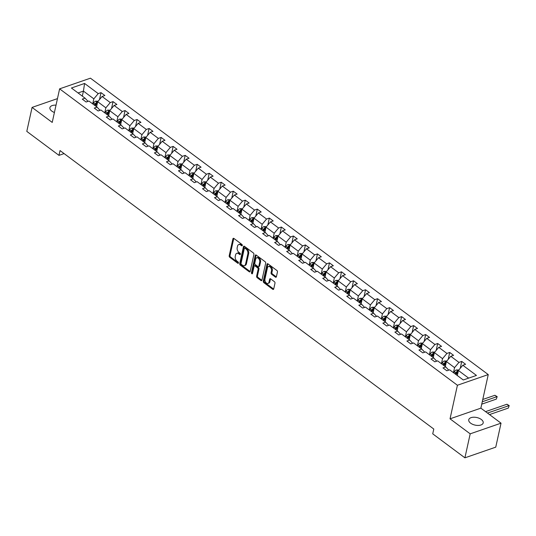 <?xml version="1.0" encoding="UTF-8"?>
<svg xmlns="http://www.w3.org/2000/svg" width="536" height="536" viewBox="0 0 536 536"><rect width="100%" height="100%" fill="white"/><g stroke="black" fill="none" stroke-linecap="round" stroke-linejoin="round"><path stroke-width="0.8" d="M242.305 245.481A0.791 0.509 -109.1 0 0 241.917 244.429L233.884 238.44A1.132 0.73 -109.1 0 0 233.301 238.312A1.132 0.73 -109.1 0 0 232.919 238.815L229.194 255.766A1.132 0.73 -109.1 0 0 229.743 257.273L237.783 263.263A0.791 0.509 -109.1 0 0 238.071 261.943L237.026 261.166A3.625 2.338 -109.1 0 1 235.27 256.349L235.579 254.935A3.625 2.338 -109.1 0 1 236.818 253.314A3.625 2.338 -109.1 0 1 238.667 253.729L239.706 254.506A0.791 0.509 -109.1 0 0 239.994 253.186L238.956 252.409A3.625 2.338 -109.1 0 1 237.193 247.592L237.508 246.185A3.625 2.338 -109.1 0 1 238.741 244.557A3.625 2.338 -109.1 0 1 240.59 244.972L241.629 245.749A0.791 0.509 -109.1 0 0 242.305 245.481M481.301 419.48A7.39 3.886 12.4 0 0 473.717 417.216A7.39 3.886 12.4 0 0 468.752 419.742A7.39 3.886 12.4 0 0 470.635 423.172A7.39 3.886 12.4 0 0 478.226 425.437A7.39 3.886 12.4 0 0 483.191 422.911A7.39 3.886 12.4 0 0 481.301 419.48M56.025 105.17A7.39 3.886 12.4 0 0 49.908 107.662A7.39 3.886 12.4 0 0 51.791 111.093A7.39 3.886 12.4 0 0 54.411 112.486M275.43 277.125A1.132 0.73 -109.1 0 0 276.013 277.253A1.132 0.73 -109.1 0 0 276.395 276.75L277.44 271.993A1.132 0.73 -109.1 0 0 276.891 270.486L267.966 263.833A1.132 0.73 -109.1 0 0 267.39 263.705A1.132 0.73 -109.1 0 0 267.002 264.215L263.276 281.159A1.132 0.73 -109.1 0 0 263.826 282.666L272.75 289.319A1.132 0.73 -109.1 0 0 273.333 289.447A1.132 0.73 -109.1 0 0 273.715 288.938L274.981 283.196A1.132 0.73 -109.1 0 0 274.432 281.695L270.606 278.847A1.132 0.73 -109.1 0 0 270.03 278.713A1.132 0.73 -109.1 0 0 269.648 279.223L269.018 282.07A3.028 1.956 -109.1 0 1 267.987 283.43A3.028 1.956 -109.1 0 1 265.689 282.284A3.028 1.956 -109.1 0 1 264.972 279.055L267.424 267.9A3.028 1.956 -109.1 0 1 268.456 266.539A3.028 1.956 -109.1 0 1 270.754 267.685A3.028 1.956 -109.1 0 1 271.471 270.915L271.062 272.77A1.132 0.73 -109.1 0 0 271.611 274.278L275.43 277.125L276.268 276.837A1.132 0.73 -109.1 0 0 276.355 276.891M450.032 418.824L470.186 433.838L464.913 457.824L495.753 447.151L501.026 423.172L480.866 408.151L488.249 374.577L457.416 385.25L450.032 418.824L480.866 408.151M57.459 98.617L32.073 107.408L52.227 122.422L59.61 88.849L457.416 385.25M32.073 107.408L26.8 131.387L58.98 155.366L64.099 153.591M464.913 457.824L432.733 433.845L433.792 429.048L60.032 150.569L58.98 155.366M253.91 254.459A1.132 0.73 -109.1 0 0 253.361 252.959L244.436 246.305A1.132 0.73 -109.1 0 0 243.86 246.171A1.132 0.73 -109.1 0 0 243.471 246.681L239.746 263.632A1.132 0.73 -109.1 0 0 240.296 265.132L249.22 271.786A1.132 0.73 -109.1 0 0 249.803 271.92A1.132 0.73 -109.1 0 0 250.185 271.41L253.91 254.459M256.201 255.069L265.126 261.722A1.132 0.73 -109.1 0 1 265.675 263.23L261.95 280.174A1.132 0.73 -109.1 0 1 261.568 280.683A1.132 0.73 -109.1 0 1 260.985 280.556L257.166 277.708A1.132 0.73 -109.1 0 1 256.617 276.201L258.131 269.327A1.132 0.73 -109.1 0 0 257.582 267.819L255.042 265.936A1.132 0.73 -109.1 0 0 254.466 265.802A1.132 0.73 -109.1 0 0 254.084 266.312L252.51 273.467A0.791 0.509 -109.1 0 1 251.451 272.677L255.237 255.444A1.132 0.73 -109.1 0 1 255.625 254.942A1.132 0.73 -109.1 0 1 256.201 255.069M470.186 433.838L501.026 423.172M463.278 379.977L449.637 369.813L446.843 370.778L442.991 367.91L445.785 366.946L437.611 360.855L434.823 361.82L430.964 358.953L433.758 357.988L425.591 351.897L422.797 352.862L418.944 349.995L421.732 349.023L413.564 342.94L410.77 343.904L406.918 341.03L409.712 340.065L401.538 333.982L398.75 334.946L394.891 332.072L397.685 331.107L389.518 325.017L386.724 325.989L382.872 323.114L385.659 322.149L377.491 316.059L374.698 317.024L370.845 314.156L373.639 313.192L365.465 307.101L362.678 308.066L358.818 305.198L361.612 304.227L353.445 298.143L350.651 299.108L346.799 296.234L349.586 295.269L341.419 289.185L338.625 290.15L334.772 287.276L337.566 286.311L329.392 280.221L326.605 281.192L322.746 278.318L325.54 277.353L317.372 271.263L314.578 272.228L310.726 269.36L313.513 268.395L305.346 262.305L302.552 263.27L298.699 260.402L301.493 259.431L293.319 253.347L290.532 254.312L286.673 251.438L289.467 250.473L281.3 244.389L278.506 245.354L274.653 242.48L277.44 241.515L269.273 235.425L266.479 236.396L262.627 233.522L265.421 232.557L257.247 226.467L254.459 227.431L250.6 224.564L253.394 223.599L245.227 217.509L242.433 218.474L238.58 215.606L241.368 214.635L233.2 208.551L230.406 209.516L226.554 206.641L229.348 205.677L221.174 199.593L218.387 200.558L214.527 197.684L217.321 196.719L209.154 190.635L206.36 191.6L202.508 188.726L205.295 187.761L197.127 181.671L194.334 182.642L190.481 179.768L193.275 178.803L185.101 172.713L182.314 173.677L178.455 170.81L181.248 169.845L173.081 163.755L170.287 164.72L166.435 161.852L169.222 160.88L161.055 154.797L158.261 155.762L154.408 152.887L157.202 151.923L149.028 145.839L146.241 146.804L142.382 143.929L145.176 142.965L137.008 136.874L134.214 137.846L130.362 134.971L133.149 134.007L124.982 127.916L122.188 128.881L118.335 126.014L121.129 125.049L112.955 118.959L110.168 119.923L106.309 117.056L109.103 116.084L100.936 110.001L98.142 110.965L94.289 108.091L97.076 107.126L88.909 101.043L86.115 102.008L82.263 99.133L85.057 98.168L71.415 88.005L84.581 83.449L98.222 93.612L101.016 92.648L104.868 95.515L102.075 96.487L110.249 102.57L113.036 101.606L116.895 104.473L114.101 105.445L122.268 111.528L125.062 110.563L128.915 113.438L126.128 114.403L134.295 120.486L137.089 119.521L140.941 122.396L138.147 123.36L146.321 129.451L149.109 128.479L152.968 131.354L150.174 132.318L158.341 138.409L161.135 137.444L164.988 140.311L162.2 141.276L170.368 147.367L173.161 146.402L177.014 149.269L174.22 150.241L182.394 156.324L185.181 155.36L189.041 158.234L186.247 159.199L194.414 165.282L197.208 164.318L201.06 167.192L198.273 168.157L206.44 174.247L209.234 173.275L213.087 176.15L210.293 177.115L218.467 183.205L221.254 182.24L225.113 185.108L222.319 186.072L230.487 192.163L233.281 191.198L237.133 194.065L234.346 195.037L242.513 201.121L245.307 200.156L249.16 203.03L246.366 203.995L254.54 210.079L257.327 209.114L261.186 211.988L258.392 212.953L266.56 219.043L269.353 218.072L273.206 220.946L270.419 221.911L278.586 228.001L281.38 227.036L285.232 229.904L282.439 230.869L290.613 236.959L293.4 235.994L297.259 238.862L294.465 239.833L302.632 245.917L305.426 244.952L309.279 247.826L306.492 248.791L314.659 254.875L317.453 253.91L321.305 256.784L318.511 257.749L326.685 263.839L329.473 262.868L333.332 265.742L330.538 266.707L338.705 272.797L341.499 271.826L345.352 274.7L342.564 275.665L350.732 281.755L353.526 280.79L357.378 283.658L354.584 284.623L362.758 290.713L365.545 289.748L369.405 292.616L366.611 293.587L374.778 299.671L377.572 298.706L381.424 301.58L378.637 302.545L386.804 308.629L389.598 307.664L393.451 310.538L390.657 311.503L398.831 317.593L401.618 316.622L405.477 319.496L402.683 320.461L410.851 326.551L413.645 325.587L417.497 328.454L414.71 329.419L422.877 335.509L425.671 334.544L429.524 337.412L426.73 338.384L434.904 344.467L437.691 343.502L441.55 346.377L438.756 347.341L446.923 353.425L449.717 352.46L453.57 355.335L450.783 356.299L458.95 362.39L461.744 361.418L465.596 364.292L462.803 365.257L476.45 375.421L463.278 379.977M488.249 374.577L90.443 78.176L59.61 88.849M445.289 366.577L446.394 361.539L454.562 367.629L453.456 372.661M454.562 367.629L458.95 362.39M446.394 361.539L450.783 356.299M448.284 370.282L448.398 369.76L445.785 366.946M433.262 357.613L434.368 352.581L442.542 358.671L441.436 363.703M442.542 358.671L446.923 353.425M434.368 352.581L438.756 347.341M436.257 361.324L436.371 360.802L433.758 357.988M421.236 348.655L422.348 343.623L430.515 349.707L429.41 354.745M430.515 349.707L434.904 344.467M422.348 343.623L426.73 338.384M424.231 352.366L424.351 351.844L421.732 349.023M409.216 339.697L410.321 334.665L418.489 340.749L417.383 345.787M418.489 340.749L422.877 335.509M410.321 334.665L414.71 329.419M412.211 343.409L412.325 342.886L409.712 340.065M397.189 330.739L398.295 325.7L406.469 331.791L405.363 336.822M406.469 331.791L410.851 326.551M398.295 325.7L402.683 320.461M400.184 334.444L400.298 333.921L397.685 331.107M385.163 321.781L386.275 316.743L394.442 322.833L393.337 327.865M394.442 322.833L398.831 317.593M386.275 316.743L390.657 311.503M388.158 325.486L388.278 324.963L385.659 322.149M373.143 312.816L374.249 307.785L382.416 313.875L381.31 318.907M382.416 313.875L386.804 308.629M374.249 307.785L378.637 302.545M376.138 316.528L376.252 316.005L373.639 313.192M361.117 303.858L362.222 298.827L370.396 304.91L369.291 309.949M370.396 304.91L374.778 299.671M362.222 298.827L366.611 293.587M364.112 307.57L364.225 307.048L361.612 304.227M349.09 294.901L350.202 289.869L358.37 295.952L357.264 300.991M358.37 295.952L362.758 290.713M350.202 289.869L354.584 284.623M352.085 298.612L352.206 298.09L349.586 295.269M337.07 285.943L338.176 280.904L346.343 286.995L345.238 292.026M346.343 286.995L350.732 281.755M338.176 280.904L342.564 275.665M340.065 289.654L340.179 289.132L337.566 286.311M325.044 276.985L326.149 271.946L334.323 278.037L333.218 283.068M334.323 278.037L338.705 272.797M326.149 271.946L330.538 266.707M328.039 280.69L328.153 280.167L325.54 277.353M313.017 268.027L314.13 262.988L322.297 269.079L321.191 274.11M322.297 269.079L326.685 263.839M314.13 262.988L318.511 257.749M316.012 271.732L316.133 271.209L313.513 268.395M300.998 259.062L302.103 254.03L310.27 260.114L309.165 265.153M310.27 260.114L314.659 254.875M302.103 254.03L306.492 248.791M303.992 262.774L304.106 262.251L301.493 259.431M288.971 250.104L290.077 245.073L298.25 251.156L297.145 256.195M298.25 251.156L302.632 245.917M290.077 245.073L294.465 239.833M291.966 253.816L292.08 253.294L289.467 250.473M276.945 241.146L278.057 236.108L286.224 242.198L285.119 247.237M286.224 242.198L290.613 236.959M278.057 236.108L282.439 230.869M279.939 244.858L280.06 244.336L277.44 241.515M264.925 232.189L266.03 227.15L274.197 233.24L273.092 238.272M274.197 233.24L278.586 228.001M266.03 227.15L270.419 221.911M267.92 235.894L268.034 235.371L265.421 232.557M252.898 223.231L254.004 218.192L262.178 224.283L261.072 229.314M262.178 224.283L266.56 219.043M254.004 218.192L258.392 212.953M255.893 226.936L256.007 226.413L253.394 223.599M240.872 214.266L241.984 209.234L250.151 215.318L249.046 220.356M250.151 215.318L254.54 210.079M241.984 209.234L246.366 203.995M243.867 217.978L243.987 217.455L241.368 214.635M228.852 205.308L229.957 200.276L238.125 206.36L237.019 211.398M238.125 206.36L242.513 201.121M229.957 200.276L234.346 195.037M231.847 209.02L231.961 208.497L229.348 205.677M216.825 196.35L217.931 191.319L226.105 197.402L224.999 202.44M226.105 197.402L230.487 192.163M217.931 191.319L222.319 186.072M219.82 200.062L219.934 199.539L217.321 196.719M204.799 187.392L205.911 182.354L214.078 188.444L212.973 193.476M214.078 188.444L218.467 183.205M205.911 182.354L210.293 177.115M207.794 191.097L207.914 190.575L205.295 187.761M192.779 178.434L193.885 173.396L202.052 179.486L200.946 184.518M202.052 179.486L206.44 174.247M193.885 173.396L198.273 168.157M195.774 182.14L195.888 181.617L193.275 178.803M180.753 169.47L181.858 164.438L190.032 170.528L188.927 175.56M190.032 170.528L194.414 165.282M181.858 164.438L186.247 159.199M183.748 173.182L183.861 172.659L181.248 169.845M168.726 160.512L169.838 155.48L178.006 161.564L176.9 166.602M178.006 161.564L182.394 156.324M169.838 155.48L174.22 150.241M171.721 164.224L171.842 163.701L169.222 160.88M156.706 151.554L157.812 146.522L165.979 152.606L164.874 157.644M165.979 152.606L170.368 147.367M157.812 146.522L162.2 141.276M159.701 155.266L159.815 154.743L157.202 151.923M144.68 142.596L145.785 137.558L153.959 143.648L152.854 148.68M153.959 143.648L158.341 138.409M145.785 137.558L150.174 132.318M147.675 146.308L147.789 145.785L145.176 142.965M132.653 133.638L133.766 128.6L141.933 134.69L140.827 139.722M141.933 134.69L146.321 129.451M133.766 128.6L138.147 123.36M135.648 137.343L135.769 136.821L133.149 134.007M120.634 124.674L121.739 119.642L129.906 125.732L128.801 130.764M129.906 125.732L134.295 120.486M121.739 119.642L126.128 114.403M123.628 128.385L123.742 127.863L121.129 125.049M108.607 115.716L109.713 110.684L117.886 116.768L116.781 121.806M117.886 116.768L122.268 111.528M109.713 110.684L114.101 105.445M111.602 119.428L111.716 118.905L109.103 116.084M96.581 106.758L97.693 101.726L105.86 107.81L104.755 112.848M105.86 107.81L110.249 102.57M97.693 101.726L102.075 96.487M99.582 110.47L99.696 109.947L97.076 107.126M82.323 96.132L83.428 91.1L93.834 98.852L92.728 103.89M93.834 98.852L98.222 93.612M84.581 83.449L83.428 91.1L78.062 92.956M87.556 101.512L87.669 100.989L85.057 98.168M468.652 378.121L458.421 370.497L457.308 375.535M458.421 370.497L462.803 365.257M99.495 99.569L101.016 92.648M111.515 108.533L113.036 101.606M123.541 117.491L125.062 110.563M135.568 126.449L137.089 119.521M147.588 135.407L149.109 128.479M159.614 144.365L161.135 137.444M171.641 153.329L173.161 146.402M183.66 162.287L185.181 155.36M195.687 171.245L197.208 164.318M207.713 180.203L209.234 173.275M219.733 189.161L221.254 182.24M231.76 198.119L233.281 191.198M243.786 207.084L245.307 200.156M255.806 216.042L257.327 209.114M267.833 224.999L269.353 218.072M279.859 233.957L281.38 227.036M291.879 242.915L293.4 235.994M303.905 251.88L305.426 244.952M315.932 260.838L317.453 253.91M327.952 269.796L329.473 262.868M339.978 278.754L341.499 271.826M352.005 287.711L353.526 280.79M364.024 296.676L365.545 289.748M376.051 305.634L377.572 298.706M388.077 314.592L389.598 307.664M400.097 323.55L401.618 316.622M412.124 332.508L413.645 325.587M424.15 341.466L425.671 334.544M436.17 350.43L437.691 343.502M448.197 359.388L449.717 352.46M460.223 368.346L461.744 361.418M242.326 245.354L241.421 244.684A3.625 2.338 -109.1 0 0 239.572 244.269L238.741 244.557M236.818 253.314L237.649 253.025A3.625 2.338 -109.1 0 1 239.498 253.441L240.396 254.111M233.797 238.379A1.132 0.73 -109.1 0 0 233.75 238.527L230.024 255.478A1.132 0.73 -109.1 0 0 230.574 256.985L238.473 262.868M244.349 246.245A1.132 0.73 -109.1 0 0 244.309 246.393L240.577 263.344A1.132 0.73 -109.1 0 0 241.126 264.844L250.057 271.497A1.132 0.73 -109.1 0 0 250.145 271.558M244.979 248.242A0.791 0.509 -109.1 0 0 244.302 248.51L241.033 263.384A0.791 0.509 -109.1 0 0 241.414 264.436L242.513 265.253A3.625 2.338 -109.1 0 0 244.362 265.668A3.625 2.338 -109.1 0 0 245.595 264.047L247.833 253.876A3.625 2.338 -109.1 0 0 246.078 249.059L244.979 248.242L245.81 247.954A0.791 0.509 -109.1 0 0 245.408 247.86L244.577 248.155M244.362 265.668L245.193 265.38A3.625 2.338 -109.1 0 0 246.433 263.759L245.595 264.047M245.81 247.954L246.908 248.771A3.625 2.338 -109.1 0 1 248.664 253.588L246.433 263.759M254.466 265.802L255.304 265.514A1.132 0.73 -109.1 0 1 255.88 265.648L258.412 267.531A1.132 0.73 -109.1 0 1 258.962 269.038L257.454 275.913A1.132 0.73 -109.1 0 0 258.004 277.42L261.823 280.268A1.132 0.73 -109.1 0 0 261.91 280.321M256.114 255.015A1.132 0.73 -109.1 0 0 256.067 255.156L252.282 272.389A0.791 0.509 -109.1 0 0 252.536 273.327M259.699 262.198A3.028 1.956 -109.1 0 0 258.982 258.968A3.028 1.956 -109.1 0 0 256.684 257.823A3.028 1.956 -109.1 0 0 255.652 259.176L254.788 263.109A1.132 0.73 -109.1 0 0 255.337 264.617L257.87 266.506A1.132 0.73 -109.1 0 0 258.446 266.633A1.132 0.73 -109.1 0 0 258.834 266.124L259.699 262.198L260.53 261.91A3.028 1.956 -109.1 0 0 259.813 258.68A3.028 1.956 -109.1 0 0 257.515 257.535L256.684 257.823M258.446 266.633L259.283 266.345A1.132 0.73 -109.1 0 0 259.665 265.836L258.834 266.124M260.53 261.91L259.665 265.836M268.456 266.539L269.293 266.251A3.028 1.956 -109.1 0 1 271.591 267.397A3.028 1.956 -109.1 0 1 272.308 270.626L271.899 272.482A1.132 0.73 -109.1 0 0 272.449 273.99L276.268 276.837M267.987 283.43L268.817 283.142A3.028 1.956 -109.1 0 0 269.849 281.782L269.018 282.07M270.526 278.787A1.132 0.73 -109.1 0 0 270.479 278.934L269.849 281.782M267.879 263.779A1.132 0.73 -109.1 0 0 267.833 263.926L264.107 280.871A1.132 0.73 -109.1 0 0 264.657 282.378L273.588 289.031A1.132 0.73 -109.1 0 0 273.675 289.085M98.121 101.204L95.636 101.17A3.062 1.695 126.7 0 0 93.579 102.946L92.882 103.997M97.378 103.287L96.453 102.597A3.062 1.695 126.7 0 0 95.046 104.038L94.349 105.09M95.019 105.592L95.797 104.406A1.561 0.864 -53.3 0 1 96.145 103.977L96.453 102.597M95.274 105.78L95.971 104.721A3.062 1.695 -53.3 0 1 97.344 103.307M110.148 110.168L107.662 110.128A3.062 1.695 126.7 0 0 105.605 111.903L104.909 112.962M109.398 112.245L108.473 111.555A3.062 1.695 126.7 0 0 107.066 112.996L106.369 114.054M107.039 114.55L107.823 113.364A1.561 0.864 -53.3 0 1 108.171 112.935L108.473 111.555M107.294 114.738L107.991 113.686A3.062 1.695 -53.3 0 1 109.364 112.265M122.175 119.126L119.682 119.093A3.062 1.695 126.7 0 0 117.625 120.861L116.928 121.92M121.424 121.203L120.499 120.513A3.062 1.695 126.7 0 0 119.093 121.953L118.396 123.012M119.066 123.508L119.85 122.322A1.561 0.864 -53.3 0 1 120.198 121.893L120.499 120.513M119.32 123.702L120.017 122.644A3.062 1.695 -53.3 0 1 121.391 121.23M134.194 128.084L131.709 128.05A3.062 1.695 126.7 0 0 129.652 129.819L128.955 130.878M133.451 130.161L132.526 129.478A3.062 1.695 126.7 0 0 131.119 130.911L130.422 131.97M131.092 132.466L131.869 131.28A1.561 0.864 -53.3 0 1 132.218 130.858L132.526 129.478M131.347 132.66L132.044 131.601A3.062 1.695 -53.3 0 1 133.417 130.188M146.221 137.042L143.735 137.008A3.062 1.695 126.7 0 0 141.678 138.777L140.981 139.836M145.47 139.126L144.546 138.435A3.062 1.695 126.7 0 0 143.139 139.869L142.442 140.928M143.112 141.43L143.896 140.244A1.561 0.864 -53.3 0 1 144.244 139.816L144.546 138.435M143.367 141.618L144.063 140.559A3.062 1.695 -53.3 0 1 145.437 139.146M158.247 146L155.755 145.966A3.062 1.695 126.7 0 0 153.698 147.742L153.001 148.794M157.497 148.083L156.572 147.393A3.062 1.695 126.7 0 0 155.165 148.834L154.469 149.886M155.139 150.388L155.922 149.202A1.561 0.864 -53.3 0 1 156.271 148.774L156.572 147.393M155.393 150.576L156.09 149.517A3.062 1.695 -53.3 0 1 157.463 148.104M170.267 154.958L167.781 154.924A3.062 1.695 126.7 0 0 165.725 156.7L165.028 157.758M169.523 157.041L168.599 156.351A3.062 1.695 126.7 0 0 167.192 157.792L166.495 158.844M167.165 159.346L167.942 158.16A1.561 0.864 -53.3 0 1 168.291 157.731L168.599 156.351M167.42 159.534L168.116 158.482A3.062 1.695 -53.3 0 1 169.49 157.061M182.294 163.922L179.808 163.889A3.062 1.695 126.7 0 0 177.751 165.657L177.054 166.716M181.543 165.999L180.619 165.309A3.062 1.695 126.7 0 0 179.212 166.75L178.515 167.808M179.185 168.304L179.969 167.118A1.561 0.864 -53.3 0 1 180.317 166.689L180.619 165.309M179.439 168.498L180.136 167.44A3.062 1.695 -53.3 0 1 181.51 166.026M194.32 172.88L191.828 172.847A3.062 1.695 126.7 0 0 189.771 174.615L189.074 175.674M193.57 174.957L192.645 174.274A3.062 1.695 126.7 0 0 191.238 175.708L190.541 176.766M191.211 177.262L191.995 176.076A1.561 0.864 -53.3 0 1 192.344 175.654L192.645 174.274M191.466 177.456L192.163 176.398A3.062 1.695 -53.3 0 1 193.536 174.984M206.34 181.838L203.854 181.805A3.062 1.695 126.7 0 0 201.797 183.573L201.101 184.632M205.596 183.922L204.672 183.232A3.062 1.695 126.7 0 0 203.265 184.665L202.568 185.724M203.238 186.227L204.015 185.041A1.561 0.864 -53.3 0 1 204.363 184.612L204.672 183.232M203.492 186.414L204.189 185.356A3.062 1.695 -53.3 0 1 205.563 183.942M218.366 190.796L215.881 190.762A3.062 1.695 126.7 0 0 213.824 192.538L213.127 193.59M217.616 192.88L216.691 192.19A3.062 1.695 126.7 0 0 215.284 193.623L214.588 194.682M215.258 195.184L216.042 193.999A1.561 0.864 -53.3 0 1 216.39 193.57L216.691 192.19M215.512 195.372L216.209 194.313A3.062 1.695 -53.3 0 1 217.583 192.9M230.393 199.754L227.9 199.72A3.062 1.695 126.7 0 0 225.844 201.496L225.147 202.554M229.643 201.838L228.718 201.147A3.062 1.695 126.7 0 0 227.311 202.588L226.614 203.64M227.284 204.142L228.068 202.956A1.561 0.864 -53.3 0 1 228.416 202.528L228.718 201.147M227.539 204.33L228.236 203.278A3.062 1.695 -53.3 0 1 229.609 201.858M242.413 208.718L239.927 208.685A3.062 1.695 126.7 0 0 237.87 210.454L237.173 211.512M241.669 210.795L240.744 210.105A3.062 1.695 126.7 0 0 239.337 211.546L238.641 212.604M239.311 213.1L240.088 211.914A1.561 0.864 -53.3 0 1 240.436 211.486L240.744 210.105M239.565 213.288L240.262 212.236A3.062 1.695 -53.3 0 1 241.636 210.815M254.439 217.676L251.954 217.643A3.062 1.695 126.7 0 0 249.897 219.412L249.2 220.47M253.689 219.753L252.764 219.07A3.062 1.695 126.7 0 0 251.357 220.504L250.66 221.562M251.33 222.058L252.114 220.872A1.561 0.864 -53.3 0 1 252.463 220.45L252.764 219.07M251.585 222.252L252.282 221.194A3.062 1.695 -53.3 0 1 253.655 219.78M266.466 226.634L263.973 226.601A3.062 1.695 126.7 0 0 261.916 228.37L261.22 229.428M265.715 228.718L264.791 228.028A3.062 1.695 126.7 0 0 263.384 229.462L262.687 230.52M263.357 231.023L264.141 229.837A1.561 0.864 -53.3 0 1 264.489 229.408L264.791 228.028M263.612 231.21L264.308 230.152A3.062 1.695 -53.3 0 1 265.682 228.738M278.486 235.592L276 235.559A3.062 1.695 126.7 0 0 273.943 237.334L273.246 238.386M277.742 237.676L276.817 236.986A3.062 1.695 126.7 0 0 275.41 238.42L274.713 239.478M275.383 239.981L276.161 238.795A1.561 0.864 -53.3 0 1 276.509 238.366L276.817 236.986M275.638 240.168L276.335 239.11A3.062 1.695 -53.3 0 1 277.708 237.696M290.512 244.55L288.026 244.517A3.062 1.695 126.7 0 0 285.969 246.292L285.273 247.344M289.762 246.634L288.837 245.944A3.062 1.695 126.7 0 0 287.43 247.384L286.733 248.436M287.403 248.939L288.187 247.753A1.561 0.864 -53.3 0 1 288.536 247.324L288.837 245.944M287.658 249.126L288.355 248.068A3.062 1.695 -53.3 0 1 289.728 246.654M302.538 253.515L300.046 253.474A3.062 1.695 126.7 0 0 297.989 255.25L297.292 256.309M301.788 255.592L300.864 254.901A3.062 1.695 126.7 0 0 299.457 256.342L298.76 257.401M299.43 257.896L300.214 256.711A1.561 0.864 -53.3 0 1 300.562 256.282L300.864 254.901M299.684 258.084L300.381 257.032A3.062 1.695 -53.3 0 1 301.755 255.612M314.558 262.473L312.073 262.439A3.062 1.695 126.7 0 0 310.016 264.208L309.319 265.266M313.815 264.55L312.89 263.859A3.062 1.695 126.7 0 0 311.483 265.3L310.786 266.359M311.456 266.854L312.233 265.668A1.561 0.864 -53.3 0 1 312.582 265.24L312.89 263.859M311.711 267.049L312.408 265.99A3.062 1.695 -53.3 0 1 313.781 264.576M326.585 271.43L324.099 271.397A3.062 1.695 126.7 0 0 322.042 273.166L321.345 274.224M325.834 273.514L324.91 272.824A3.062 1.695 126.7 0 0 323.503 274.258L322.806 275.316M323.476 275.812L324.26 274.626A1.561 0.864 -53.3 0 1 324.608 274.204L324.91 272.824M323.731 276.007L324.427 274.948A3.062 1.695 -53.3 0 1 325.801 273.534M338.611 280.388L336.119 280.355A3.062 1.695 126.7 0 0 334.062 282.13L333.365 283.182M337.861 282.472L336.936 281.782A3.062 1.695 126.7 0 0 335.529 283.216L334.833 284.274M335.502 284.777L336.286 283.591A1.561 0.864 -53.3 0 1 336.635 283.162L336.936 281.782M335.757 284.964L336.454 283.906A3.062 1.695 -53.3 0 1 337.827 282.492M350.631 289.346L348.145 289.313A3.062 1.695 126.7 0 0 346.089 291.088L345.392 292.14M349.887 291.43L348.956 290.74A3.062 1.695 126.7 0 0 347.556 292.18L346.859 293.232M347.529 293.735L348.306 292.549A1.561 0.864 -53.3 0 1 348.655 292.12L348.956 290.74M347.784 293.922L348.48 292.864A3.062 1.695 -53.3 0 1 349.854 291.45M362.658 298.311L360.172 298.271A3.062 1.695 126.7 0 0 358.115 300.046L357.418 301.105M361.907 300.388L360.983 299.698A3.062 1.695 126.7 0 0 359.576 301.138L358.879 302.19M359.549 302.693L360.333 301.507A1.561 0.864 -53.3 0 1 360.681 301.078L360.983 299.698M359.803 302.88L360.5 301.828A3.062 1.695 -53.3 0 1 361.874 300.408M374.684 307.269L372.192 307.235A3.062 1.695 126.7 0 0 370.135 309.004L369.438 310.063M373.934 309.346L373.009 308.656A3.062 1.695 126.7 0 0 371.602 310.096L370.905 311.155M371.575 311.651L372.359 310.465A1.561 0.864 -53.3 0 1 372.708 310.036L373.009 308.656M371.83 311.845L372.527 310.786A3.062 1.695 -53.3 0 1 373.9 309.373M386.704 316.227L384.218 316.193A3.062 1.695 126.7 0 0 382.161 317.962L381.465 319.021M385.96 318.304L385.029 317.62A3.062 1.695 126.7 0 0 383.629 319.054L382.932 320.113M383.602 320.608L384.379 319.423A1.561 0.864 -53.3 0 1 384.727 319L385.029 317.62M383.856 320.803L384.553 319.744A3.062 1.695 -53.3 0 1 385.927 318.33M398.73 325.185L396.245 325.151A3.062 1.695 126.7 0 0 394.188 326.92L393.491 327.978M397.98 327.268L397.055 326.578A3.062 1.695 126.7 0 0 395.648 328.012L394.952 329.07M395.622 329.573L396.406 328.387A1.561 0.864 -53.3 0 1 396.754 327.958L397.055 326.578M395.876 329.761L396.573 328.702A3.062 1.695 -53.3 0 1 397.947 327.288M410.757 334.142L408.265 334.109A3.062 1.695 126.7 0 0 406.208 335.884L405.511 336.936M410.007 336.226L409.082 335.536A3.062 1.695 126.7 0 0 407.675 336.976L406.978 338.028M407.648 338.531L408.432 337.345A1.561 0.864 -53.3 0 1 408.78 336.916L409.082 335.536M407.903 338.719L408.6 337.66A3.062 1.695 -53.3 0 1 409.973 336.246M422.777 343.1L420.291 343.067A3.062 1.695 126.7 0 0 418.234 344.842L417.537 345.901M422.033 345.184L421.102 344.494A3.062 1.695 126.7 0 0 419.701 345.934L419.005 346.986M419.675 347.489L420.452 346.303A1.561 0.864 -53.3 0 1 420.8 345.874L421.102 344.494M419.929 347.676L420.626 346.625A3.062 1.695 -53.3 0 1 422 345.204M434.803 352.065L432.318 352.031A3.062 1.695 126.7 0 0 430.261 353.8L429.564 354.859M434.053 354.142L433.128 353.452A3.062 1.695 126.7 0 0 431.721 354.892L431.024 355.951M431.694 356.447L432.478 355.261A1.561 0.864 -53.3 0 1 432.827 354.832L433.128 353.452M431.949 356.634L432.646 355.582A3.062 1.695 -53.3 0 1 434.019 354.162M446.83 361.023L444.337 360.989A3.062 1.695 126.7 0 0 442.28 362.758L441.584 363.817M446.079 363.1L445.155 362.416A3.062 1.695 126.7 0 0 443.748 363.85L443.051 364.909M443.721 365.405L444.505 364.219A1.561 0.864 -53.3 0 1 444.853 363.797L445.155 362.416M443.976 365.599L444.672 364.54A3.062 1.695 -53.3 0 1 446.046 363.127M482.273 401.752L496.832 396.714L494.902 395.28L482.775 399.474M494.902 395.28L497.173 396.633L496.303 399.112L481.75 404.151M496.303 399.112L497.173 396.633M458.85 369.981L456.364 369.947A3.062 1.695 126.7 0 0 454.307 371.716L453.61 372.775M458.106 372.064L457.175 371.374A3.062 1.695 126.7 0 0 455.774 372.808L455.077 373.867M455.747 374.369L456.525 373.183A1.561 0.864 -53.3 0 1 456.873 372.755L457.175 371.374M456.002 374.557L456.699 373.498A3.062 1.695 -53.3 0 1 458.072 372.085M487.472 413.075L508.852 405.678L506.929 404.238L485.549 411.641M506.929 404.238L509.2 405.591L508.322 408.077L489.502 414.589M508.322 408.077L509.2 405.591M241.421 244.684L240.59 244.972M240.369 254.272L239.706 254.506M239.498 253.441L238.667 253.729M238.446 263.029L237.783 263.263M230.574 256.985L229.743 257.273M230.024 255.478L229.194 255.766M233.75 238.527L232.919 238.815M242.299 245.515L241.629 245.749M250.057 271.497L249.22 271.786M241.126 264.844L240.296 265.132M240.577 263.344L239.746 263.632M244.309 246.393L243.471 246.681M248.664 253.588L247.833 253.876M246.908 248.771L246.078 249.059M261.823 280.268L260.985 280.556M258.004 277.42L257.166 277.708M257.454 275.913L256.617 276.201M258.962 269.038L258.131 269.327M258.412 267.531L257.582 267.819M255.88 265.648L255.042 265.936M252.282 272.389L251.451 272.677M256.067 255.156L255.237 255.444M272.449 273.99L271.611 274.278M271.899 272.482L271.062 272.77M272.308 270.626L271.471 270.915M270.479 278.934L269.648 279.223M273.588 289.031L272.75 289.319M264.657 282.378L263.826 282.666M264.107 280.871L263.276 281.159M267.833 263.926L267.002 264.215M97.512 102.523L95.696 101.17M95.046 104.038L93.579 102.946M96.882 105.404L95.971 104.721M109.538 111.481L107.723 110.128M107.066 112.996L105.605 111.903M108.909 114.362L107.991 113.686M121.565 120.446L119.749 119.093M119.093 121.953L117.625 120.861M120.928 123.32L120.017 122.644M133.585 129.404L131.769 128.05M131.119 130.911L129.652 129.819M132.955 132.278L132.044 131.601M145.611 138.362L143.795 137.008M143.139 139.869L141.678 138.777M144.981 141.243L144.063 140.559M157.638 147.32L155.822 145.966M155.165 148.834L153.698 147.742M157.001 150.201L156.09 149.517M169.657 156.278L167.842 154.924M167.192 157.792L165.725 156.7M169.028 159.159L168.116 158.482M181.684 165.242L179.868 163.889M179.212 166.75L177.751 165.657M181.054 168.116L180.136 167.44M193.71 174.2L191.895 172.847M191.238 175.708L189.771 174.615M193.074 177.074L192.163 176.398M205.73 183.158L203.915 181.805M203.265 184.665L201.797 183.573M205.1 186.039L204.189 185.356M217.757 192.116L215.941 190.762M215.284 193.623L213.824 192.538M217.127 194.997L216.209 194.313M229.783 201.074L227.968 199.72M227.311 202.588L225.844 201.496M229.147 203.955L228.236 203.278M241.803 210.038L239.987 208.678M239.337 211.546L237.87 210.454M241.173 212.913L240.262 212.236M253.83 218.996L252.014 217.643M251.357 220.504L249.897 219.412M253.2 221.87L252.282 221.194M265.856 227.954L264.04 226.601M263.384 229.462L261.916 228.37M265.22 230.835L264.308 230.152M277.876 236.912L276.06 235.559M275.41 238.42L273.943 237.334M277.246 239.793L276.335 239.11M289.902 245.87L288.087 244.517M287.43 247.384L285.969 246.292M289.273 248.751L288.355 248.068M301.929 254.828L300.113 253.474M299.457 256.342L297.989 255.25M301.292 257.709L300.381 257.032M313.949 263.792L312.133 262.439M311.483 265.3L310.016 264.208M313.319 266.667L312.408 265.99M325.975 272.75L324.159 271.397M323.503 274.258L322.042 273.166M325.345 275.631L324.427 274.948M338.002 281.708L336.186 280.355M335.529 283.216L334.062 282.13M337.365 284.589L336.454 283.906M350.021 290.666L348.206 289.313M347.556 292.18L346.089 291.088M349.392 293.547L348.48 292.864M362.048 299.624L360.232 298.271M359.576 301.138L358.115 300.046M361.418 302.505L360.5 301.828M374.074 308.589L372.259 307.235M371.602 310.096L370.135 309.004M373.438 311.463L372.527 310.786M386.094 317.547L384.279 316.193M383.629 319.054L382.161 317.962M385.464 320.421L384.553 319.744M398.121 326.504L396.305 325.151M395.648 328.012L394.188 326.92M397.491 329.385L396.573 328.702M410.147 335.462L408.332 334.109M407.675 336.976L406.208 335.884M409.511 338.343L408.6 337.66M422.167 344.42L420.351 343.067M419.701 345.934L418.234 344.842M421.537 347.301L420.626 346.625M434.193 353.385L432.378 352.031M431.721 354.892L430.261 353.8M433.564 356.259L432.646 355.582M446.22 362.343L444.404 360.989M443.748 363.85L442.28 362.758M445.584 365.217L444.672 364.54M458.24 371.301L456.424 369.947M455.774 372.808L454.307 371.716M457.61 374.182L456.699 373.498"/></g></svg>
